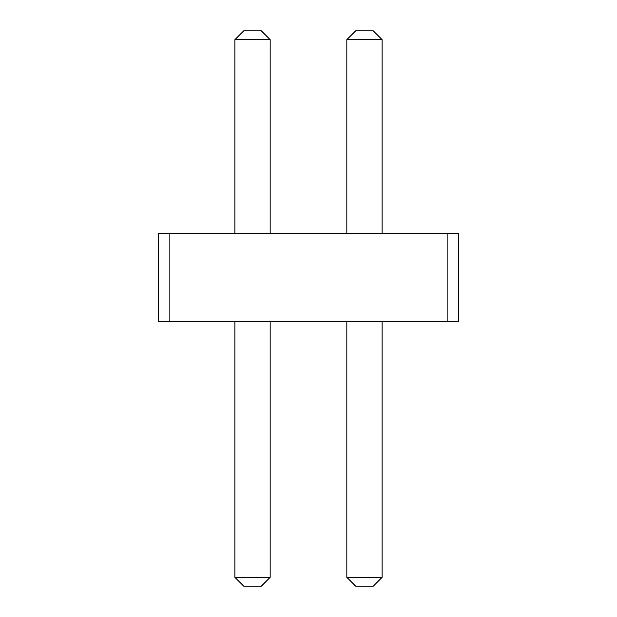 <?xml version="1.0" encoding="UTF-8"?>
<svg xmlns="http://www.w3.org/2000/svg" width="617" height="617" viewBox="0 0 617 617"><rect width="100%" height="100%" fill="white"/><g stroke="black" fill="none" stroke-linecap="round" stroke-linejoin="round"><path stroke-width="0.93" d="M169.852 321.719L158.654 321.719L158.654 233.581L169.852 233.581L169.852 321.719L458.346 321.719L458.346 233.581L169.852 233.581M447.148 233.581L447.148 321.719M270.161 233.581L270.161 39.665L234.9 39.665L234.9 233.581M382.1 233.581L382.1 39.665L346.839 39.665L346.839 233.581M270.161 321.719L270.161 577.335L234.9 577.335L243.715 586.15L261.346 586.15L270.161 577.335M234.9 321.719L234.9 577.335M382.1 321.719L382.1 577.335L346.839 577.335L355.654 586.15L373.285 586.15L382.1 577.335M346.839 321.719L346.839 577.335M270.161 39.665L261.346 30.85L243.715 30.85L234.9 39.665M346.839 39.665L355.654 30.85L373.285 30.85L382.1 39.665"/></g></svg>
